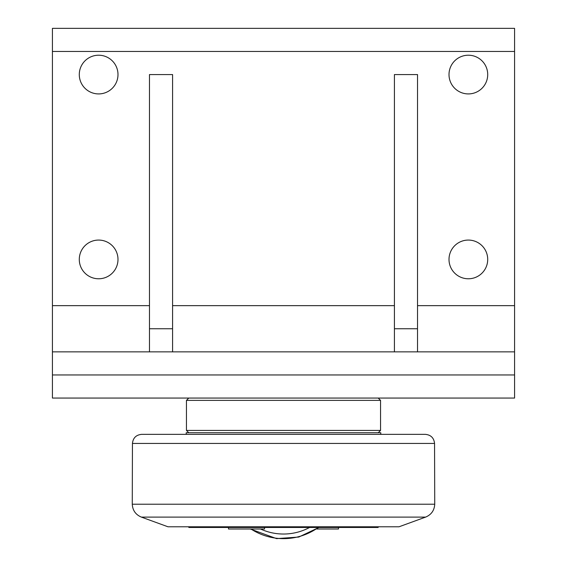 <?xml version="1.0" encoding="UTF-8"?>
<svg xmlns="http://www.w3.org/2000/svg" width="567" height="567" viewBox="0 0 567 567"><rect width="100%" height="100%" fill="white"/><g stroke="black" fill="none" stroke-linecap="round" stroke-linejoin="round"><path stroke-width="0.85" d="M228.508 527.473L228.508 528.997L264.555 528.997L264.555 527.473M316.733 528.997L338.492 528.997L338.492 527.473M188.294 526.778L188.988 527.473L378.012 527.473L378.706 526.778M380.783 434.35L380.783 432.734L186.217 432.734L186.217 434.35M425.611 517.104L399.04 526.778L167.96 526.778L141.389 517.104L425.611 517.104C431.324 514.701 434.365 510.406 434.733 504.219L132.267 504.219C132.635 510.406 135.676 514.701 141.389 517.104M434.556 443.444C433.939 437.908 430.863 434.875 425.314 434.35L141.686 434.35C136.137 434.875 133.061 437.908 132.444 443.444L434.556 443.444L434.733 504.219M392.102 434.35L174.898 434.35M378.239 432.734L380.549 430.424L186.451 430.424L188.761 432.734M188.761 398.069L186.451 400.38L380.549 400.38L380.549 430.424M394.419 328.747L417.525 328.747L417.525 74.568L394.419 74.568L394.419 351.852M417.525 328.747L417.525 351.852M149.475 328.747L172.581 328.747L172.581 74.568L149.475 74.568L149.475 351.852M172.581 328.747L172.581 351.852M52.426 374.964L52.426 398.069L514.574 398.069L514.574 351.852L52.426 351.852L52.426 374.964L514.574 374.964M117.993 259.424A19.356 19.356 0 0 1 88.962 276.186A19.356 19.356 0 0 1 88.962 242.662A19.356 19.356 0 0 1 117.993 259.424M487.712 74.568A19.356 19.356 0 0 1 458.682 91.33A19.356 19.356 0 0 1 458.682 57.806A19.356 19.356 0 0 1 487.712 74.568M117.993 74.568A19.356 19.356 0 0 1 88.962 91.33A19.356 19.356 0 0 1 88.962 57.806A19.356 19.356 0 0 1 117.993 74.568M487.712 259.424A19.356 19.356 0 0 1 458.682 276.186A19.356 19.356 0 0 1 458.682 242.662A19.356 19.356 0 0 1 487.712 259.424M149.475 305.641L52.426 305.641L52.426 351.852M52.426 305.641L52.426 51.455L514.574 51.455L514.574 28.35L52.426 28.35L52.426 51.455M514.574 351.852L514.574 51.455M309.568 527.473A55.084 55.084 0 0 1 260.501 528.997M250.954 528.997A59.705 59.705 0 0 0 318.278 527.473M514.574 305.641L417.525 305.641M394.419 305.641L172.581 305.641M318.923 527.473L298.788 537.048L276.561 538.622L250.267 528.997M132.444 443.444L132.267 504.219M186.451 400.38L186.451 430.424M378.239 398.069L380.549 400.38"/></g></svg>
